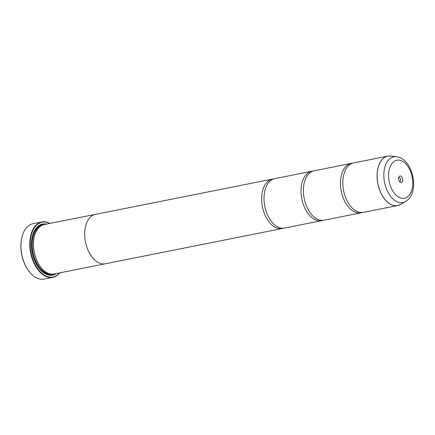 <?xml version="1.0" encoding="UTF-8"?>
<svg xmlns="http://www.w3.org/2000/svg" width="435" height="435" viewBox="0 0 435 435"><rect width="100%" height="100%" fill="white"/><g stroke="black" fill="none" stroke-linecap="round" stroke-linejoin="round"><path stroke-width="0.65" d="M396.676 156.785C411.945 158.394 419.503 188.942 408.166 199.529L405.589 201.525A23.294 14.056 -101.3 0 1 386.454 188.942A23.294 14.056 -101.3 0 1 388.977 159.536A23.294 14.056 -101.3 0 1 396.676 156.785L391.027 156.024L387.841 156.111L353.59 162.935A25.192 15.203 78.7 0 0 348.386 165.827A25.192 15.203 78.7 0 0 342.932 179.709A25.192 15.203 78.7 0 0 347.163 200.943A25.192 15.203 78.7 0 0 363.432 212.351L397.688 205.527A25.192 15.203 -101.3 0 1 379.059 188.431A25.192 15.203 -101.3 0 1 382.637 159.003A25.192 15.203 -101.3 0 1 387.841 156.111A25.192 15.203 -101.3 0 1 389.379 155.937M352.421 163.25A25.192 15.203 78.7 0 0 351.224 163.408L314.184 170.786A25.192 15.203 78.7 0 0 308.981 173.674A25.192 15.203 78.7 0 0 303.527 187.556A25.192 15.203 78.7 0 0 307.762 208.795A25.192 15.203 78.7 0 0 324.031 220.202L361.072 212.824A25.192 15.203 78.7 0 0 362.235 212.508M313.021 171.102A25.192 15.203 78.7 0 0 311.819 171.259L274.779 178.638A25.192 15.203 78.7 0 0 269.575 181.525A25.192 15.203 78.7 0 0 264.127 195.407A25.192 15.203 78.7 0 0 268.357 216.646A25.192 15.203 78.7 0 0 284.626 228.054L321.666 220.675A25.192 15.203 78.7 0 0 322.83 220.36M29.509 271.995L29.281 271.706A27.715 16.72 -101.3 0 1 22.201 236.172L22.305 235.813A28.215 17.025 78.7 0 0 29.509 271.995A28.215 17.025 78.7 0 0 44.06 279.063L52.885 277.302A28.215 17.025 -101.3 0 1 32.021 258.151A28.215 17.025 -101.3 0 1 36.029 225.194A28.215 17.025 -101.3 0 1 41.858 221.959A28.215 17.025 -101.3 0 1 49.949 223.411M41.858 221.959L33.033 223.715A28.215 17.025 78.7 0 0 27.204 226.95A28.215 17.025 78.7 0 0 22.305 235.813M402.011 182.124A3.328 2.006 78.7 0 0 402.261 177.665A3.328 2.006 78.7 0 0 399.335 176.365A3.328 2.006 78.7 0 0 398.759 177.409A3.328 2.006 78.7 0 0 399.613 181.672A3.328 2.006 78.7 0 0 402.011 182.124M399.238 181.107A1.816 1.093 78.7 0 0 399.847 181.259A1.816 1.093 78.7 0 0 400.222 181.052A1.816 1.093 78.7 0 0 400.477 178.932A1.816 1.093 78.7 0 0 399.14 177.703A1.816 1.093 78.7 0 0 398.764 177.91A1.816 1.093 78.7 0 0 398.629 178.073M49.78 223.449A27.916 16.845 78.7 0 0 36.388 225.412A27.916 16.845 78.7 0 0 34.316 262.849A27.916 16.845 78.7 0 0 58.828 273.756A27.916 16.845 78.7 0 0 59.628 272.892M59.802 272.859A28.215 17.025 -101.3 0 1 58.714 274.066A28.215 17.025 -101.3 0 1 52.885 277.302M105.852 263.67A25.208 15.214 -101.3 0 1 105.335 263.784L54.109 273.99A25.208 15.214 -101.3 0 1 41.113 267.677L40.879 267.389A24.703 14.91 -101.3 0 1 34.572 235.716L34.675 235.357A25.208 15.214 -101.3 0 1 39.052 227.44A25.208 15.214 -101.3 0 1 44.261 224.547L95.482 214.341A25.208 15.214 -101.3 0 1 96.004 214.254M41.113 267.677A25.208 15.214 -101.3 0 1 34.675 235.357M56.338 273.55A26.013 15.698 -101.3 0 1 39.28 268.58A26.013 15.698 -101.3 0 1 32.636 235.226A26.013 15.698 -101.3 0 1 37.149 227.054A26.013 15.698 -101.3 0 1 46.485 224.101M32.581 235.406A25.513 15.394 -101.3 0 1 36.959 227.57A25.513 15.394 -101.3 0 1 44.604 224.476M351.224 163.408A25.192 15.203 78.7 0 0 346.021 166.295A25.192 15.203 78.7 0 0 342.443 195.723A25.192 15.203 78.7 0 0 361.072 212.824M105.335 263.784A25.208 15.214 -101.3 0 1 86.701 246.678A25.208 15.214 -101.3 0 1 90.279 217.234A25.208 15.214 -101.3 0 1 95.482 214.341A25.192 15.203 -101.3 0 0 90.284 217.244A25.192 15.203 -101.3 0 0 86.706 246.672A25.192 15.203 -101.3 0 0 105.335 263.773L282.261 228.522A25.192 15.203 78.7 0 0 283.424 228.212M311.819 171.259A25.192 15.203 78.7 0 0 306.615 174.147A25.192 15.203 78.7 0 0 303.037 203.575A25.192 15.203 78.7 0 0 321.666 220.675M273.615 178.948A25.192 15.203 78.7 0 0 272.413 179.106A25.192 15.203 78.7 0 0 267.21 181.999A25.192 15.203 78.7 0 0 263.632 211.426A25.192 15.203 78.7 0 0 282.261 228.522M54.457 273.925A25.513 15.394 -101.3 0 1 39.161 268.438M399.178 205.097A25.192 15.203 -101.3 0 1 397.688 205.527L400.662 204.39A25.181 15.198 78.7 0 1 379.978 190.786A25.181 15.198 78.7 0 1 382.702 158.998A25.181 15.198 78.7 0 1 391.027 156.024M50.384 273.985A24.703 14.91 -101.3 0 1 33.685 255.427A24.703 14.91 -101.3 0 1 37.676 228.19A24.703 14.91 -101.3 0 1 40.819 225.982M53.114 274.132A25.208 15.214 -101.3 0 1 33.761 258.053A25.208 15.214 -101.3 0 1 37.078 227.831A25.208 15.214 -101.3 0 1 43.282 224.797M392.876 162.445A19.401 11.707 78.7 0 0 391.435 188.464A19.401 11.707 78.7 0 0 408.476 196.044A19.401 11.707 78.7 0 0 409.917 170.025A19.401 11.707 78.7 0 0 392.876 162.445M405.589 201.525L400.662 204.39M272.413 179.106L95.488 214.357"/></g></svg>

